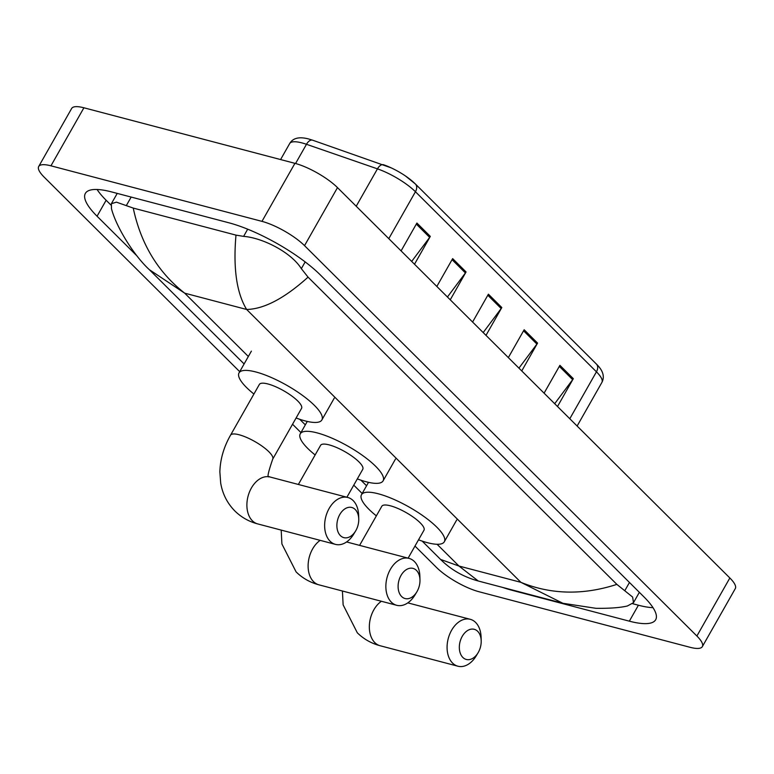 <?xml version="1.0" encoding="UTF-8"?>
<svg xmlns="http://www.w3.org/2000/svg" width="774" height="774" viewBox="0 0 774 774"><rect width="100%" height="100%" fill="white"/><g stroke="black" fill="none" stroke-linecap="round" stroke-linejoin="round"><path stroke-width="1.16" d="M388.79 238.663L415.445 191.739A8.659 5.94 -45.1 0 0 415.386 183.98L596.386 364.051A8.659 5.94 134.9 0 1 596.444 371.82L415.445 191.739A34.646 9.317 -150.4 0 0 377.451 168.858A8.659 4.741 -70.9 0 1 383.614 164.765A8.659 4.741 -70.9 0 1 383.798 164.843A28.406 7.643 29.6 0 1 391.189 167.861A28.406 7.643 29.6 0 1 405.479 175.979A28.406 7.643 29.6 0 1 414.961 183.602M554.687 403.709L572.663 379.647A6.927 4.75 -45.1 0 0 573.311 378.66L557.503 406.505M544.093 393.163L559.912 365.328L573.311 378.66M447.43 297.003L465.416 272.941A6.927 4.75 -45.1 0 0 466.064 271.955L450.245 299.799M436.836 286.457L452.655 258.622L466.064 271.955M411.681 261.428L429.667 237.376A6.927 4.75 -45.1 0 0 430.315 236.389L414.496 264.234M401.087 250.892L416.905 223.047L430.315 236.389M518.938 368.134L536.914 344.082A6.927 4.75 -45.1 0 0 537.562 343.095L521.744 370.94M508.344 357.598L524.162 329.753L537.562 343.095M483.189 332.568L501.165 308.516A6.927 4.75 -45.1 0 0 501.813 307.53L485.995 335.365M472.595 322.032L488.404 294.188L501.813 307.53M239.717 371.684L44.147 177.111A34.646 9.317 29.6 0 1 38.7 166.487A34.646 9.317 29.6 0 1 50.949 165.82L261.97 221.364A34.646 9.317 29.6 0 1 304.53 245.648L696.89 636.015A34.646 9.317 29.6 0 1 702.337 646.629A34.646 9.317 29.6 0 1 690.089 647.306L479.067 591.752A34.646 9.317 29.6 0 1 436.507 567.468L414.99 546.067M38.7 166.487L71.663 108.457A34.646 9.317 29.6 0 1 83.911 107.789L294.933 163.333A34.646 9.317 29.6 0 1 337.493 187.618L729.853 577.985A34.646 9.317 29.6 0 1 735.3 588.598L702.337 646.629M362.164 493.502L353.766 485.153M300.941 432.598L292.543 424.239M502.607 587.418A74.488 20.027 -150.4 0 0 512.107 590.31L629.339 621.174A74.488 20.027 -150.4 0 0 655.675 619.732A74.488 20.027 -150.4 0 0 643.968 596.909L320.426 275.012A74.488 20.027 -150.4 0 0 228.93 222.806L111.698 191.942A74.488 20.027 -150.4 0 0 85.363 193.394A74.488 20.027 -150.4 0 0 97.06 216.217L137.095 256.039M97.089 189.495A74.488 20.027 -150.4 0 0 106.135 200.253L110.963 205.062M632.658 603.701L638.405 605.22A74.488 20.027 -150.4 0 0 653.014 607.667M308.052 277.14C284.619 298.271 264.157 309.049 246.645 309.474C236.631 293.075 233.08 268.288 235.983 235.122L243.607 236.38C262.541 237.782 291.14 252.247 301.338 268.655L308.052 277.14L616.859 584.38L632.619 597.064L633.49 602.675L627.414 605.974C620.148 607.716 609.651 608.49 595.922 608.306L562.901 603.285L520.902 582.338C551.204 594.635 583.18 595.312 616.859 584.38M149.363 269.691C134.212 255.826 116.352 227.363 111.475 208.699L111.369 203.707L116.439 202.149L133.244 208.08C140.849 243.907 157.993 272.274 184.686 293.162L149.363 269.691L244.11 363.954M235.983 235.122L133.244 208.08M440.59 559.438L458.953 566.026L478.255 581.003C463.413 576.901 450.865 569.712 440.59 559.438L422.169 541.103M340.396 535.618A15.586 10.546 104.7 0 0 355.605 531.003A15.586 10.546 104.7 0 0 358.749 519.044A15.586 10.546 104.7 0 0 355.237 509.505A15.586 10.546 104.7 0 0 339.776 514.555A15.586 10.546 104.7 0 0 340.396 535.618M355.605 531.003L353.757 534.06A24.255 16.399 -75.3 0 1 335.471 544.383A24.255 16.399 -75.3 0 1 330.111 541.249A24.255 16.399 -75.3 0 1 327.209 512.475A24.255 16.399 -75.3 0 1 347.816 497.479A24.255 16.399 -75.3 0 1 353.186 500.623A24.255 16.399 -75.3 0 1 358.652 515.474L358.749 519.044M230.517 435.22A24.255 6.521 -150.4 0 1 239.089 434.756A24.255 6.521 -150.4 0 1 268.878 451.745A24.255 6.521 -150.4 0 1 272.69 459.185L301.541 408.401A24.255 6.521 -150.4 0 0 291.556 395.814A24.255 6.521 -150.4 0 0 267.939 383.972A24.255 6.521 -150.4 0 0 259.358 384.446L230.517 435.22C223.763 447.091 220.213 459.33 219.864 471.927L220.687 483.063C222.554 493.957 227.275 503.264 234.87 510.985C241.285 517.284 248.909 521.599 257.732 523.921L335.471 544.383M253.92 394.034A47.64 12.81 29.6 0 1 239.031 372.894A47.64 12.81 29.6 0 1 255.875 371.975A47.64 12.81 29.6 0 1 302.276 395.233A47.64 12.81 29.6 0 1 321.868 419.953A47.64 12.81 29.6 0 1 305.024 420.882A47.64 12.81 29.6 0 1 296.094 417.989M401.619 596.522A15.586 10.546 104.7 0 0 416.828 591.907A15.586 10.546 104.7 0 0 419.972 579.958A15.586 10.546 104.7 0 0 416.46 570.409A15.586 10.546 104.7 0 0 401 575.469A15.586 10.546 104.7 0 0 401.619 596.522M416.828 591.907L414.98 594.974A24.255 16.399 -75.3 0 1 396.694 605.297A24.255 16.399 -75.3 0 1 391.334 602.153A24.255 16.399 -75.3 0 1 388.432 573.389A24.255 16.399 -75.3 0 1 409.04 558.393A24.255 16.399 -75.3 0 1 414.409 561.537A24.255 16.399 -75.3 0 1 419.876 576.378L419.972 579.958M346.897 497.237L362.764 469.315A24.255 6.521 -150.4 0 0 352.78 456.728A24.255 6.521 -150.4 0 0 329.163 444.886A24.255 6.521 -150.4 0 0 320.581 445.36L298.367 484.466M315.134 454.948A47.64 12.81 29.6 0 1 300.254 433.808A47.64 12.81 29.6 0 1 317.098 432.879A47.64 12.81 29.6 0 1 363.499 456.138A47.64 12.81 29.6 0 1 383.091 480.867A47.64 12.81 29.6 0 1 366.247 481.786A47.64 12.81 29.6 0 1 357.317 478.903M462.842 657.436A15.586 10.546 104.7 0 0 478.051 652.821A15.586 10.546 104.7 0 0 481.196 640.872A15.586 10.546 104.7 0 0 477.684 631.323A15.586 10.546 104.7 0 0 462.223 636.373A15.586 10.546 104.7 0 0 462.842 657.436M478.051 652.821L476.204 655.888A24.255 16.399 -75.3 0 1 457.918 666.211A24.255 16.399 -75.3 0 1 452.558 663.066A24.255 16.399 -75.3 0 1 449.655 634.293A24.255 16.399 -75.3 0 1 470.263 619.306A24.255 16.399 -75.3 0 1 475.633 622.451A24.255 16.399 -75.3 0 1 481.099 637.292L481.196 640.872M408.121 558.151L423.978 530.229A24.255 6.521 -150.4 0 0 414.003 517.642A24.255 6.521 -150.4 0 0 390.386 505.799A24.255 6.521 -150.4 0 0 381.805 506.273L359.591 545.38M376.358 515.852A47.64 12.81 29.6 0 1 361.477 494.721A47.64 12.81 29.6 0 1 378.322 493.793A47.64 12.81 29.6 0 1 424.713 517.051A47.64 12.81 29.6 0 1 444.315 541.781A47.64 12.81 29.6 0 1 427.471 542.7A47.64 12.81 29.6 0 1 418.541 539.817M356.214 206.242L377.451 168.858L306.475 144.293A34.646 9.317 -150.4 0 0 301.918 142.9A34.646 9.317 -150.4 0 0 289.669 143.567L280.585 159.56M289.669 143.567C292.882 138.024 299.19 136.485 308.594 138.962L312.638 140.2A8.659 4.741 -70.9 0 0 306.475 144.293L295.562 163.507M391.189 167.861L312.638 140.2A8.659 4.741 -70.9 0 1 312.831 140.278M596.386 364.051C603.062 370.533 604.891 376.657 601.891 382.433A34.646 9.317 -150.4 0 0 596.444 371.82L569.799 418.734M501.165 308.516L487.813 295.233M465.416 272.941L452.064 259.658M429.667 237.376L416.315 224.092M536.914 344.082L523.563 330.798M572.663 379.647L559.312 366.363M437.087 544.277L458.953 566.026L520.902 582.338L246.645 309.474L184.686 293.162L248.348 356.495M696.89 636.015L729.853 577.985M304.53 245.648L337.493 187.618M261.97 221.364L294.933 163.333M50.949 165.82L83.911 107.789M106.135 200.253L97.06 216.217M638.405 605.22L629.339 621.174M247.69 229.191L243.607 236.38M305.169 261.912L301.338 268.655M629.465 582.483L624.879 590.552M131.164 197.07L126.365 205.516M272.69 459.185C268.123 472.479 266.924 478.284 269.081 476.6L270.078 477.016A24.255 16.399 104.7 0 0 249.46 492.012A24.255 16.399 104.7 0 0 252.363 520.776A24.255 16.399 104.7 0 0 257.732 523.921M320.175 540.358A24.255 16.399 104.7 0 0 308.536 560.666A24.255 16.399 104.7 0 0 313.586 581.69A24.255 16.399 104.7 0 0 318.956 584.834L396.694 605.297M381.398 601.272A24.255 16.399 104.7 0 0 369.759 621.58A24.255 16.399 104.7 0 0 374.81 642.604A24.255 16.399 104.7 0 0 380.169 645.748L457.918 666.211M405.479 175.979L415.386 183.98M601.891 382.433L577.123 426.029M639.363 592.323L633.49 602.675M117.232 193.403L111.369 203.707M299.722 419.285L305.333 424.868M360.945 480.199L366.557 485.772M562.911 603.285L478.255 581.003M239.031 372.894L251.386 351.135M321.868 419.953L334.233 398.194M270.078 477.016L347.816 497.479M281.194 530.103L281.91 543.977L296.094 571.889C302.508 578.197 310.132 582.503 318.956 584.834M300.254 433.808L307.278 421.433M383.091 480.867L395.456 459.108M346.597 541.955L409.04 558.393M342.418 591.007L343.134 604.881L357.317 632.803C363.732 639.101 371.346 643.417 380.169 645.748M361.477 494.721L368.501 482.337M444.315 541.781L456.679 520.022M407.821 602.869L470.263 619.306"/></g></svg>
